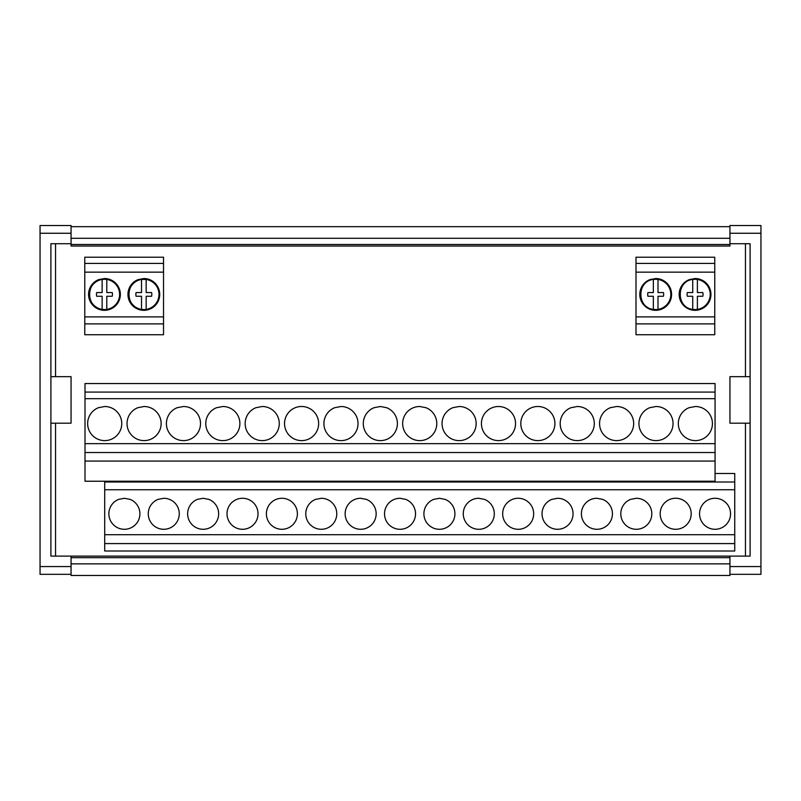 <?xml version="1.0" encoding="UTF-8"?>
<svg xmlns="http://www.w3.org/2000/svg" width="801" height="801" viewBox="0 0 801 801"><rect width="100%" height="100%" fill="white"/><g stroke="black" fill="none" stroke-linecap="round" stroke-linejoin="round"><path stroke-width="1.2" d="M709.356 528.199A15.499 15.499 180 0 0 729.471 508.084A15.499 15.499 180 0 0 699.553 513.791A15.499 15.499 180 0 0 709.356 528.199M669.976 528.199A15.499 15.499 180 0 0 690.102 508.084A15.499 15.499 180 0 0 660.174 513.791A15.499 15.499 180 0 0 669.976 528.199M630.597 528.199A15.499 15.499 180 0 0 650.722 508.084A15.499 15.499 180 0 0 636.304 498.282L630.597 499.373A15.499 15.499 180 0 0 630.597 528.199M630.597 499.373A15.499 15.499 180 0 0 621.886 508.084M602.632 499.373L596.925 498.282A15.499 15.499 180 0 0 591.218 528.199A15.499 15.499 180 0 0 611.343 508.084A15.499 15.499 180 0 0 602.632 499.373L602.953 499.504M551.839 528.199A15.499 15.499 180 0 0 571.964 508.084A15.499 15.499 180 0 0 557.546 498.282L551.839 499.373A15.499 15.499 180 0 0 551.839 528.199M551.839 499.373A15.499 15.499 180 0 0 543.138 508.084M512.46 528.199A15.499 15.499 180 0 0 532.585 508.084A15.499 15.499 180 0 0 502.668 513.791A15.499 15.499 180 0 0 512.46 528.199M473.081 528.199A15.499 15.499 180 0 0 493.206 508.084A15.499 15.499 180 0 0 484.495 499.373L478.788 498.282A15.499 15.499 180 0 0 473.081 528.199M433.701 528.199A15.499 15.499 180 0 0 453.827 508.084A15.499 15.499 180 0 0 445.116 499.373L439.409 498.282L433.701 499.373A15.499 15.499 180 0 0 433.701 528.199M433.701 499.373A15.499 15.499 180 0 0 425.001 508.084M394.332 528.199A15.499 15.499 180 0 0 414.447 508.084A15.499 15.499 180 0 0 405.747 499.373L400.039 498.282A15.499 15.499 180 0 0 394.332 528.199M354.953 528.199A15.499 15.499 180 0 0 375.068 508.084A15.499 15.499 180 0 0 366.367 499.373L360.66 498.282A15.499 15.499 180 0 0 354.953 528.199M315.574 528.199A15.499 15.499 180 0 0 335.689 508.084A15.499 15.499 180 0 0 321.281 498.282L315.574 499.373A15.499 15.499 180 0 0 315.574 528.199M315.574 499.373A15.499 15.499 180 0 0 306.863 508.084M276.195 528.199A15.499 15.499 180 0 0 296.31 508.084A15.499 15.499 180 0 0 266.393 513.791A15.499 15.499 180 0 0 276.195 528.199M236.816 528.199A15.499 15.499 180 0 0 256.941 508.084A15.499 15.499 180 0 0 227.023 513.791A15.499 15.499 180 0 0 236.816 528.199M197.436 528.199A15.499 15.499 180 0 0 217.562 508.084A15.499 15.499 180 0 0 208.851 499.373L203.144 498.282L197.436 499.373A15.499 15.499 180 0 0 197.436 528.199M197.436 499.373A15.499 15.499 180 0 0 188.726 508.084M158.057 528.199A15.499 15.499 180 0 0 178.182 508.084A15.499 15.499 180 0 0 163.764 498.282L158.057 499.373A15.499 15.499 180 0 0 158.057 528.199M158.057 499.373A15.499 15.499 180 0 0 149.346 508.084M130.092 499.373L124.385 498.282L118.678 499.373A15.499 15.499 180 0 0 124.385 529.291A15.499 15.499 180 0 0 130.092 499.373L130.413 499.504M118.678 499.373A15.499 15.499 180 0 0 109.977 508.084M689.09 439.419A17.051 17.051 180 0 0 711.228 417.281A17.051 17.051 180 0 0 695.368 406.507L689.09 407.709A17.051 17.051 180 0 0 689.09 439.419M689.09 407.709L689.09 407.709A17.051 17.051 180 0 0 679.518 417.281M649.711 439.419A17.051 17.051 180 0 0 671.849 417.281A17.051 17.051 180 0 0 655.989 406.507L649.711 407.709A17.051 17.051 180 0 0 649.711 439.419M649.711 407.709L649.711 407.709A17.051 17.051 180 0 0 640.139 417.281M610.342 439.419A17.051 17.051 180 0 0 632.47 417.281A17.051 17.051 180 0 0 616.62 406.507L610.332 407.709A17.051 17.051 180 0 0 610.342 439.419M610.342 407.709L610.342 407.709A17.051 17.051 180 0 0 600.76 417.281M570.963 439.419A17.051 17.051 180 0 0 593.09 417.281A17.051 17.051 180 0 0 577.241 406.507L570.963 407.709A17.051 17.051 180 0 0 570.963 439.419M570.963 407.709L570.963 407.709A17.051 17.051 180 0 0 561.381 417.281M531.584 439.419A17.051 17.051 180 0 0 553.711 417.281A17.051 17.051 180 0 0 520.8 423.559A17.051 17.051 180 0 0 531.584 439.419M492.204 439.419A17.051 17.051 180 0 0 514.332 417.281A17.051 17.051 180 0 0 481.431 423.559A17.051 17.051 180 0 0 492.204 439.419M452.825 439.419A17.051 17.051 180 0 0 474.963 417.281A17.051 17.051 180 0 0 459.103 406.507L452.825 407.709A17.051 17.051 180 0 0 452.825 439.419M452.825 407.709L452.825 407.709A17.051 17.051 180 0 0 443.243 417.281M413.446 439.419A17.051 17.051 180 0 0 435.584 417.281A17.051 17.051 180 0 0 426.002 407.709L419.724 406.507A17.051 17.051 180 0 0 413.446 439.419M374.067 439.419A17.051 17.051 180 0 0 396.205 417.281A17.051 17.051 180 0 0 386.623 407.709L380.345 406.507L374.067 407.709A17.051 17.051 180 0 0 374.067 439.419M374.067 407.709L374.067 407.709A17.051 17.051 180 0 0 364.485 417.281M334.688 439.419A17.051 17.051 180 0 0 356.825 417.281A17.051 17.051 180 0 0 340.966 406.507L334.688 407.709A17.051 17.051 180 0 0 334.688 439.419M334.688 407.709L334.688 407.709A17.051 17.051 180 0 0 325.116 417.281M295.309 439.419A17.051 17.051 180 0 0 317.446 417.281A17.051 17.051 180 0 0 284.535 423.559A17.051 17.051 180 0 0 295.309 439.419M255.93 439.419A17.051 17.051 180 0 0 278.067 417.281A17.051 17.051 180 0 0 262.207 406.507L255.93 407.709A17.051 17.051 180 0 0 255.93 439.419M255.93 407.709L255.93 407.709A17.051 17.051 180 0 0 246.358 417.281M216.55 439.419A17.051 17.051 180 0 0 238.688 417.281A17.051 17.051 180 0 0 222.828 406.507L216.55 407.709A17.051 17.051 180 0 0 216.55 439.419M216.56 407.709A17.051 17.051 180 0 0 216.55 407.709A17.051 17.051 180 0 0 206.978 417.281M177.181 439.419A17.051 17.051 180 0 0 199.309 417.281A17.051 17.051 180 0 0 183.459 406.507L177.181 407.709A17.051 17.051 180 0 0 177.181 439.419M177.181 407.709L177.181 407.709A17.051 17.051 180 0 0 167.599 417.281M137.802 439.419A17.051 17.051 180 0 0 159.93 417.281A17.051 17.051 180 0 0 144.08 406.507L137.802 407.709A17.051 17.051 180 0 0 137.802 439.419M137.802 407.709L137.802 407.709A17.051 17.051 180 0 0 128.22 417.281M98.423 439.419A17.051 17.051 180 0 0 120.55 417.281A17.051 17.051 180 0 0 104.701 406.507L98.423 407.709A17.051 17.051 180 0 0 98.423 439.419M98.423 407.709A17.051 17.051 180 0 0 88.841 417.281M98.613 309.196A15.89 15.89 0 0 0 119.239 300.265L120.36 294.418L119.239 288.57A15.89 15.89 0 0 0 110.318 279.649L104.47 278.528L98.613 279.649A15.89 15.89 0 0 0 98.613 309.196M137.992 309.196A15.89 15.89 0 0 0 158.618 300.265L159.739 294.418L158.618 288.57A15.89 15.89 0 0 0 149.697 279.649L143.84 278.528L137.992 279.649A15.89 15.89 0 0 0 137.992 309.196M649.831 309.196A15.89 15.89 0 0 0 670.457 300.265L671.578 294.418L670.457 288.57A15.89 15.89 0 0 0 661.536 279.649L655.679 278.528L649.831 279.649A15.89 15.89 0 0 0 649.831 309.196M689.21 309.196A15.89 15.89 0 0 0 709.836 300.265L710.948 294.418L709.836 288.57A15.89 15.89 0 0 0 700.915 279.649L695.058 278.528L689.21 279.649A15.89 15.89 0 0 0 689.21 309.196M106.793 309.386L106.793 296.27L112.23 296.27A7.98 7.98 0 0 0 112.23 292.565L106.793 292.565L106.793 279.449A15.149 15.149 0 0 0 104.47 279.269L102.138 279.449A15.149 15.149 0 0 0 102.138 309.386L104.47 309.566A15.149 15.149 0 0 0 119.609 294.418A15.149 15.149 0 0 0 106.793 279.449L104.47 279.269M146.162 279.449L141.517 279.449A15.149 15.149 0 0 0 141.517 309.386L143.84 309.566A15.149 15.149 0 0 0 158.988 294.418A15.149 15.149 0 0 0 146.162 279.449L146.162 292.565L151.599 292.565A7.98 7.98 0 0 1 151.599 296.27L146.162 296.27L146.162 309.386M658.001 309.386L658.001 296.27L663.438 296.27A7.98 7.98 0 0 0 663.438 292.565L658.001 292.565L658.001 279.449A15.149 15.149 0 0 0 655.679 279.269L653.356 279.449L653.356 292.565L647.919 292.565A7.98 7.98 0 0 0 647.919 296.27L653.356 296.27L653.356 309.386L655.679 309.566A15.149 15.149 0 0 0 670.827 294.418A15.149 15.149 0 0 0 658.001 279.449L655.679 279.269M697.381 279.449A15.149 15.149 0 0 0 695.058 279.269L692.735 279.449L692.735 292.565L687.298 292.565A7.98 7.98 0 0 0 687.298 296.27L692.735 296.27L692.735 309.386L695.058 309.566A15.149 15.149 0 0 0 710.207 294.418A15.149 15.149 0 0 0 697.381 279.449L697.381 292.565L702.817 292.565A7.98 7.98 0 0 1 702.817 296.27L697.381 296.27L697.381 309.386M40.05 233.261L71.059 233.261L71.059 225.512L40.05 225.512L40.05 574.327L71.059 574.327L71.059 575.488L729.941 575.488L729.941 574.327L760.95 574.327L760.95 225.512L729.941 225.512L729.941 246.047L71.059 246.047L729.941 246.047M750.096 556.114L750.096 423.178L729.941 423.178L729.941 376.66L750.096 376.66L750.096 243.724L750.096 556.114L71.059 556.114L729.941 556.114L729.941 574.327M50.904 556.114L50.904 423.178L71.059 423.178L71.059 376.66L50.904 376.66L50.904 243.724L50.904 556.114L71.059 556.114L71.059 574.327M750.096 243.724L729.941 243.724M136.08 292.565L141.517 292.565L141.517 279.449C124.846 281.101 124.886 307.764 141.517 309.386L141.517 296.27L136.08 296.27A7.98 7.98 0 0 1 136.08 292.565M96.701 292.565L102.138 292.565L102.138 279.449C85.467 281.101 85.507 307.764 102.138 309.386L102.138 296.27L96.701 296.27A7.98 7.98 0 0 1 96.701 292.565M692.735 309.386C676.104 307.764 676.064 281.101 692.735 279.449M653.356 309.386C636.725 307.764 636.685 281.101 653.356 279.449M680.319 290.933L680.229 297.511M640.94 290.933L640.86 297.511M700.915 279.649A15.89 15.89 0 0 0 695.058 278.528M709.836 300.265A15.89 15.89 0 0 0 709.836 288.57M661.536 279.649A15.89 15.89 0 0 0 655.679 278.528M670.457 300.265A15.89 15.89 0 0 0 670.457 288.57M149.697 279.649A15.89 15.89 0 0 0 143.84 278.528M158.618 300.265A15.89 15.89 0 0 0 158.618 288.57M110.318 279.649A15.89 15.89 0 0 0 104.47 278.528M119.239 300.265A15.89 15.89 0 0 0 119.239 288.57M85.006 461.076L85.006 481.231L715.063 481.231L715.063 461.076L85.006 461.076L85.006 452.525L715.063 452.525L715.063 392.089L85.006 392.089L85.006 383.559L715.063 383.559L715.063 392.089M715.063 461.076L715.063 452.525M714.752 334.728L635.994 334.728L635.994 323.874L714.752 323.874L714.752 334.728M714.752 272.16L635.994 272.16L635.994 263.409L714.752 263.409L714.752 316.896L635.994 316.896L635.994 272.16M714.752 316.896L714.752 323.874M635.994 323.874L635.994 316.896M635.994 263.409L635.994 257.211L714.752 257.211L714.752 263.409M163.534 334.728L84.776 334.728L84.776 323.874L163.534 323.874L163.534 334.728M163.534 272.16L84.776 272.16L84.776 263.409L163.534 263.409L163.534 316.896L84.776 316.896L84.776 272.16M163.534 316.896L163.534 323.874M84.776 323.874L84.776 316.896M84.776 263.409L84.776 257.211L163.534 257.211L163.534 263.409M85.006 452.525L85.006 443.644L715.063 443.644M85.006 443.644L85.006 398.678L715.063 398.678M85.006 398.678L85.006 392.089M104.701 481.231L104.701 482.012L734.747 482.012L734.747 473.481L715.063 473.481M734.747 543.579L734.747 550.998L104.701 550.998L104.701 543.579L734.747 543.579L734.747 534.698L104.701 534.698L104.701 489.741L734.747 489.741L734.747 482.012M139.504 550.998L111.599 550.998M176.56 550.998L148.646 550.998M215.93 550.998L188.025 550.998M255.309 550.998L227.404 550.998M294.688 550.998L266.783 550.998M334.067 550.998L306.162 550.998M373.446 550.998L345.541 550.998M412.825 550.998L384.921 550.998M452.205 550.998L424.3 550.998M491.584 550.998L463.679 550.998M530.963 550.998L503.058 550.998M570.342 550.998L542.427 550.998M609.711 550.998L581.806 550.998M649.09 550.998L621.186 550.998M688.47 550.998L660.565 550.998M727.849 550.998L699.944 550.998M734.747 534.698L734.747 489.741M104.701 489.741L104.701 482.012M104.701 543.579L104.701 534.698M71.059 233.261L71.059 246.047M745.451 556.114L745.451 423.178M745.451 376.66L745.451 243.724M55.549 243.724L55.549 376.66M55.549 423.178L55.549 556.114M71.059 226.673L729.941 226.673M71.059 243.724L50.904 243.724M71.059 563.864L729.941 563.864M71.059 557.666L729.941 557.666M729.941 566.577L760.95 566.577M729.941 233.261L760.95 233.261M71.059 244.495L729.941 244.495M71.059 238.297L729.941 238.297M40.05 566.577L71.059 566.577"/></g></svg>
